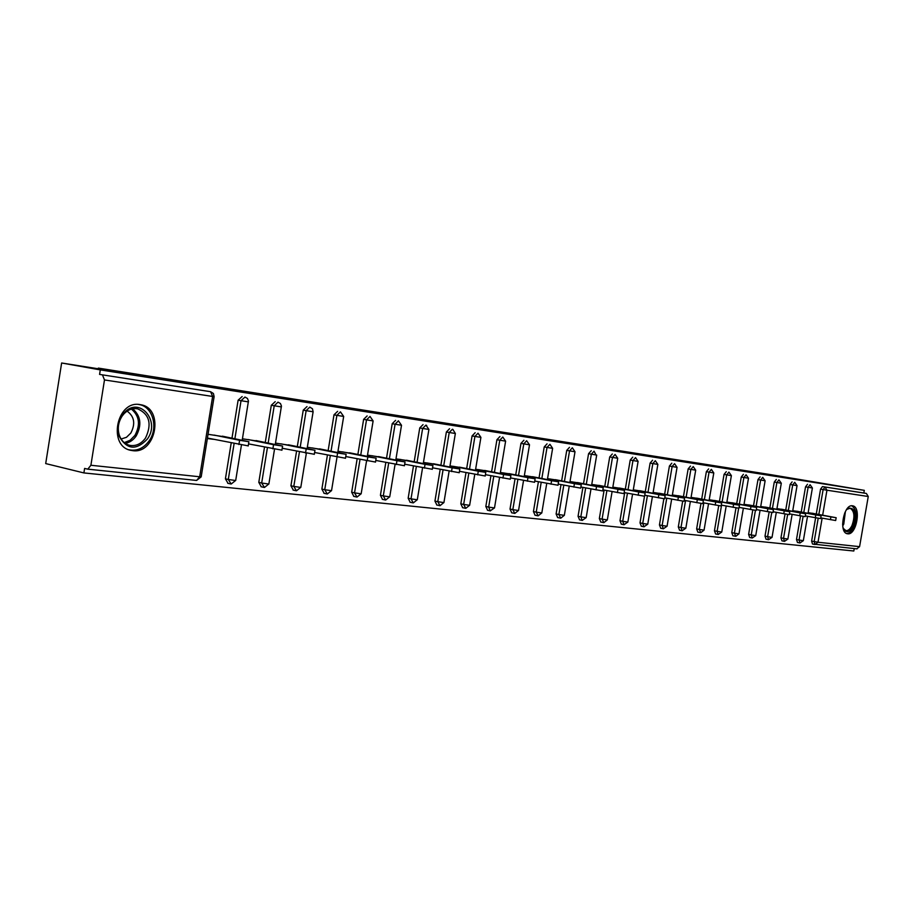 <?xml version="1.0" encoding="UTF-8"?>
<svg xmlns="http://www.w3.org/2000/svg" width="914" height="914" viewBox="0 0 914 914"><rect width="100%" height="100%" fill="white"/><g stroke="black" fill="none" stroke-linecap="round" stroke-linejoin="round"><path stroke-width="1.37" d="M506.162 433.042L537.501 438.503L506.162 433.042M852.499 505.808C843.736 503.82 838.424 532.668 847.358 533.753L847.666 533.799C856.452 535.49 861.594 506.973 852.705 505.842L852.499 505.808M139.956 404.594C116.501 399.966 107.498 446.638 131.125 450.396L132.599 450.636C156.066 454.441 164.429 408.558 140.95 404.765L139.956 404.594M578.688 444.672L551.199 440.16L578.688 444.672M90.897 465.26L199.686 476.777L212.631 396.459L104.482 379.95L90.897 465.26L87.79 469.168L84.614 468.425L83.894 472.926L45.7 463.581L61.638 362.995L133.97 374.432L98.358 368.102L771.153 474.72L864.301 490.35L100.3 369.896L99.58 374.409L210.586 391.706L99.58 374.409M61.638 362.995L100.3 369.896M528.349 436.561L558.797 441.862L528.326 436.709M530.531 436.881L579.899 445.187L530.531 436.881M98.358 368.102L98.244 368.776M104.482 379.95L102.482 374.934M864.301 490.35L863.844 493.012L866.358 493.446L868.254 496.508L859.583 546.652L856.784 548.846M854.236 548.594L853.825 551.005L83.894 472.926M228.649 437.452L208.049 434.299M207.364 438.526L213.51 439.314M814.991 544.504L812.5 544.013L811.621 541.122L815.619 517.838M816.282 513.988L820.566 489.127L822.463 486.591L866.358 493.446M863.844 493.012L822.463 486.591M801.212 512.023L805.542 486.831L807.508 484.271M797.476 542.459L796.494 539.511L800.538 515.942M785.732 510.012L790.107 484.477L792.13 481.884M781.984 540.848L780.956 537.866L785.046 513.999M769.839 507.944L774.272 482.055L776.329 479.427M766.069 539.191L765.007 536.164L769.142 512.011M753.502 505.819L757.992 479.576L760.105 476.914M749.709 537.501L748.612 534.427L752.793 509.955M736.718 503.637L741.265 477.017L743.425 474.32M732.902 535.753L731.771 532.634L735.999 507.841M719.455 501.386L724.059 474.389L726.276 471.658M715.628 533.959L714.451 530.794L718.724 505.671M701.701 499.078L706.362 471.681L708.636 468.928M697.85 532.108L696.639 528.898L700.969 503.431M683.432 496.702L688.151 468.905L690.493 466.106M679.57 530.211L678.302 526.955L682.689 501.135M664.627 494.257L669.414 466.049L671.801 463.204M660.742 528.258L659.44 524.944L663.872 498.747M645.261 491.743L650.105 463.101L652.562 460.222M641.365 526.247L640.006 522.888L644.496 496.279M625.313 489.15L630.214 460.062L632.739 457.149M621.394 524.168L619.978 520.752L624.708 492.692M604.737 486.477L609.718 456.931L612.311 453.972M600.806 522.031L599.344 518.558L604.131 490.087M583.532 483.723L588.57 453.698L591.232 450.705M579.579 519.826L578.059 516.296L582.915 487.391M561.642 480.878L566.749 450.362L569.502 447.334M557.677 517.553L556.1 513.965L561.013 484.614M539.043 477.942L544.23 446.923L547.052 443.85M535.067 515.21L533.433 511.554L538.415 481.758M515.713 474.914L520.969 443.381L523.882 440.251M511.726 512.777L510.023 509.064L515.062 478.799M491.595 471.784L496.93 439.703L499.935 436.538M487.608 510.275L485.825 506.493L490.944 475.748M466.666 468.551L472.081 435.909L475.177 432.699M462.667 507.681L460.816 503.843L466.003 472.595M440.879 465.203L446.375 431.991L449.562 428.723M436.869 505.008L434.938 501.089L440.194 469.328M414.179 461.741L419.755 427.923L423.045 424.61M410.169 502.232L408.158 498.244L413.482 465.957M386.531 458.154L392.197 423.708L395.591 420.349M382.509 499.364L380.418 495.297L385.822 462.461M357.877 454.441L363.623 419.355L367.131 415.927M353.855 496.382L351.673 492.235L357.146 458.839M328.149 450.591L333.998 414.819L337.632 411.346M324.139 493.297L321.865 489.07L327.418 455.092M297.313 446.592L303.242 410.135L307.001 406.593M293.303 490.098L290.926 485.78L296.559 451.196M265.277 442.445L271.309 405.256L275.205 401.669M261.278 486.774L258.799 482.364L264.512 447.163M231.985 438.137L238.12 400.183L242.164 396.539M228.009 483.312L225.415 478.822L231.208 442.982M262.067 441.793L242.439 438.789M294.217 445.963L275.514 443.119M325.167 449.985L307.333 447.266M354.998 453.87L337.974 451.276M383.754 457.606L367.508 455.126M411.506 461.216L395.979 458.851M438.297 464.7L423.456 462.438M464.175 468.059L449.985 465.9M489.184 471.316L475.623 469.248M513.382 474.457L500.392 472.492M536.792 477.508L524.362 475.623M559.448 480.456L547.555 478.65M581.407 483.312L570.005 481.587M602.68 486.088L591.758 484.42M623.314 488.773L612.848 487.173M643.33 491.378L633.288 489.847M662.753 493.903L653.122 492.44M681.616 496.359L672.373 494.954M699.93 498.747L691.064 497.399M717.73 501.066L709.23 499.764M735.039 503.317L726.87 502.072M751.868 505.511L744.03 504.311M768.251 507.647L760.722 506.493M784.189 509.726L776.957 508.618M799.704 511.749L792.758 510.675M814.82 513.714L808.147 512.685M512.605 434.081L544.653 439.577L512.605 434.081M545.121 439.291L535.832 437.76L545.121 439.291M248.22 445.883L207.444 438.057M238.908 444.57L239.594 440.297L248.894 441.713L222.365 436.172M239.594 440.297L214.184 435.098M281.912 450.156L248.539 443.884M272.875 448.888L273.549 444.695L282.575 446.066L256.023 440.571M273.549 444.695L248.162 439.543M314.313 454.281L282.22 448.271M305.527 453.036L306.201 448.923L314.964 450.259L288.401 444.798M306.201 448.923L280.827 443.804M345.481 458.245L314.599 452.487M336.946 457.023L337.597 452.99L346.132 454.292L319.569 448.865M337.597 452.99L312.28 447.917M375.505 462.061L345.766 456.543M367.188 460.862L367.839 456.909L376.134 458.177L349.594 452.796M367.839 456.909L342.579 451.87M404.422 465.729L375.768 460.439M396.322 464.563L396.962 460.679L405.051 461.924L378.545 456.577M396.962 460.679L371.781 455.686M147.383 439.017C136.255 450.728 126.806 449.768 119.071 436.138C116.889 428.894 117.895 421.994 122.065 415.424L124.087 412.911C139.065 395.728 160.853 420.783 147.383 439.017M122.11 416.133C118.249 422.199 117.323 428.586 119.346 435.293C121.368 440.777 124.864 444.135 129.834 445.358C136.026 446.34 141.259 443.873 145.555 437.966C152.101 423.982 149.485 414.271 137.706 408.844C132.667 407.952 128.097 409.598 123.973 413.802L122.11 416.133M127.092 411.129C134.369 416.453 135.615 423.765 130.828 433.053L126.463 437.303L121.105 439.017M128.748 449.688L129.708 449.917C137.397 451.139 143.909 448.077 149.233 440.731C158.488 427.889 152.935 406.856 139.476 404.628L138.448 404.445M846.136 510.195L848.135 508.241C855.127 507.419 856.772 513.428 853.036 526.281C849.906 531.937 846.89 533.102 843.999 529.777L842.925 527.367M843.291 528.406L845.861 530.588C848.089 530.874 850.123 529.217 851.939 525.63C855.07 516.81 854.464 511.017 850.134 508.253L846.844 509.349M846.558 533.479C849.186 533.513 851.562 531.434 853.665 527.264C857.481 516.673 856.829 509.509 851.722 505.785M432.311 469.282L404.673 464.198M424.416 468.128L425.044 464.323L432.928 465.534L406.479 460.222M425.044 464.323L399.944 459.365M459.216 472.698L432.551 467.808M451.516 471.567L452.133 467.831L459.822 469.019L433.442 463.741M452.133 467.831L427.124 462.918M485.197 476L459.445 471.293M477.679 474.892L478.296 471.213L485.791 472.378L459.479 467.145M478.296 471.213L453.378 466.346M510.286 479.187L485.414 474.663M502.951 478.102L503.557 474.492L510.88 475.623L484.649 470.436M503.557 474.492L478.753 469.659M534.541 482.261L510.503 477.908M527.378 481.21L527.972 477.656L535.124 478.765L508.984 473.612M527.972 477.656L503.283 472.869M558.008 485.243L534.747 481.038M550.993 484.203L551.588 480.707L558.58 481.804L532.531 476.685M551.588 480.707L527.024 475.966M580.71 488.133L558.203 484.066M573.855 487.105L574.426 483.666L581.27 484.74L555.335 479.667M574.426 483.666L549.988 478.97M595.974 489.915L596.545 486.534L603.24 487.585L602.68 490.955L580.893 487.002M603.24 487.585L577.419 482.546M596.545 486.534L572.244 481.872M623.976 493.629L602.863 489.835M617.407 492.646L617.967 489.31L624.525 490.338L598.819 485.345M617.967 489.31L593.803 484.694M644.61 496.245L624.148 492.589M638.178 495.274L638.737 491.995L645.158 493L619.566 488.053M638.737 491.995L614.699 487.425M658.32 497.833L658.857 494.611L665.152 495.594L664.615 498.816L644.781 495.239M665.152 495.594L639.686 490.681M658.857 494.611L634.967 490.064M677.845 500.312L678.382 497.136L684.563 498.107L684.015 501.283L664.775 497.822M684.563 498.107L659.223 493.24M678.382 497.136L654.641 492.635M696.799 502.723L697.336 499.592L703.392 500.541L702.855 503.671L684.186 500.324M703.392 500.541L678.177 495.708M697.336 499.592L673.732 495.137M721.146 505.968L703.015 502.746M715.205 505.065L715.731 501.969L721.672 502.906L696.594 498.119M715.731 501.969L692.275 497.559M733.085 507.327L733.599 504.288L739.437 505.214L738.912 508.253L721.295 505.099M739.437 505.214L714.497 500.461M733.599 504.288L710.292 499.912M750.451 509.544L750.965 506.539L756.689 507.441L756.175 510.435L739.06 507.384M756.689 507.441L731.886 502.723M750.965 506.539L727.807 502.197M772.97 512.548L756.324 509.601M767.337 511.68L767.851 508.721L773.473 509.612L748.806 504.939M767.851 508.721L744.841 504.425M783.766 513.771L784.258 510.846L789.787 511.726L789.285 514.639L773.095 511.76M789.787 511.726L765.269 507.087M784.258 510.846L761.408 506.584M799.739 515.793L800.23 512.925L805.657 513.782L805.165 516.65L789.422 513.862M805.657 513.782L781.287 509.178M800.23 512.925L777.528 508.687M820.623 518.592L805.291 515.907M815.288 517.77L815.779 514.936L821.115 515.782L796.882 511.223M815.779 514.936L793.215 510.743M830.426 519.7L830.906 516.89L836.161 517.724L835.67 520.523L820.749 517.884M836.161 517.724L812.066 513.2M830.906 516.89L808.502 512.731M87.79 469.168L196.601 480.444L87.927 469.168M214.116 396.642L213.419 393.5L210.586 391.706L212.631 396.459L214.116 396.665L201.183 476.868L196.601 480.444L199.686 476.777L201.206 476.742M868.254 496.508L826.953 490.212L822.657 515.165M822.143 518.147L817.996 542.253L859.583 546.652M811.621 541.122L817.996 542.253L815.048 544.516L814.168 541.625L818.19 518.272M818.841 514.456L823.126 489.573L825.022 487.036L826.953 490.212L820.566 489.127M225.415 478.822L228.294 479.473L234.098 443.576M234.887 438.731L241.033 400.709L238.12 400.183M242.21 440.217L248.459 400.972L247.443 398.424L244.952 397.042L241.033 400.709L248.414 401.874M241.433 445.038L235.686 480.524L228.294 479.473L231.196 484.02L235.698 480.41M230.888 483.986L227.735 483.278M258.799 482.364L261.678 483.015L267.402 447.757M268.168 443.027L274.223 405.782L271.309 405.256M290.926 485.78L293.805 486.419L299.449 451.79M300.203 447.175L306.144 410.649L303.242 410.135M321.865 489.07L324.744 489.71L330.297 455.675M331.039 451.162L336.889 415.344L333.998 414.819M351.673 492.235L354.541 492.863L360.025 459.422M360.756 455.012L366.514 419.869L363.623 419.355M380.418 495.297L383.286 495.914L388.69 463.032M389.398 458.725L395.077 424.233L392.197 423.708M408.158 498.244L411.014 498.861L416.35 466.517M417.047 462.301L422.634 428.438L419.755 427.923M434.938 501.089L437.783 501.695L443.05 469.887M443.724 465.763L449.231 432.493L446.375 431.991M460.816 503.843L463.649 504.437L468.836 473.155M469.51 469.099L474.926 436.424L472.081 435.909M485.825 506.493L488.647 507.099L493.766 476.297M494.428 472.332L499.775 440.205L496.93 439.703M510.023 509.064L512.823 509.658L517.884 479.347M518.524 475.463L523.791 443.873L520.969 443.381M533.433 511.554L536.221 512.137L541.214 482.295M541.853 478.479L547.04 447.426L544.23 446.923M556.1 513.965L558.877 514.548L563.801 485.163M564.429 481.415L569.548 450.865L566.749 450.362M578.059 516.296L580.824 516.867L585.68 487.927M586.297 484.249L591.347 454.189L588.57 453.698M599.344 518.558L602.086 519.129L606.885 490.612M607.502 487.002L612.483 457.411L609.718 456.931M619.978 520.752L622.708 521.311L627.45 493.217M628.055 489.676L632.968 460.542L630.214 460.062M640.006 522.888L642.713 523.436L647.398 495.742M647.992 492.258L652.836 463.581L650.105 463.101M659.44 524.944L662.136 525.493L666.763 498.199M667.346 494.771L672.121 466.517L669.414 466.049M678.302 526.955L680.987 527.504L685.557 500.586M686.128 497.216L690.858 469.385L688.151 468.905M696.639 528.898L699.301 529.446L703.814 502.894M704.386 499.581L709.047 472.161L706.362 471.681M714.451 530.794L717.102 531.331L721.557 505.145M722.117 501.889L726.721 474.857L724.059 474.389M731.771 532.634L734.399 533.17L738.661 508.23M739.357 504.128L743.905 477.485L741.265 477.017M748.612 534.427L751.228 534.953L755.432 510.366M756.129 506.31L760.619 480.033L757.992 479.576M765.007 536.164L767.6 536.689L771.759 512.423M772.444 508.424L776.889 482.512L774.272 482.055M780.956 537.866L783.538 538.38L787.651 514.433M788.325 510.492L792.712 484.934L790.107 484.477M796.494 539.511L799.053 540.025L803.12 516.376M803.783 512.503L808.125 487.276L805.542 486.831M275.285 444.467L281.443 406.022L280.438 403.52L278.005 402.16L274.223 405.782L281.386 406.913M274.52 449.197L268.865 484.043L261.678 483.015L264.466 487.47L268.876 483.94M264.157 487.425L261.027 486.728M309.812 407.096L306.144 410.649L313.114 411.78L312.462 408.787L309.812 407.096M306.361 453.195L300.786 487.425L293.805 486.419L296.49 490.795L300.797 487.322M296.182 490.749L293.063 490.064M340.431 411.848L336.889 415.344L343.675 416.441L340.431 411.848M337.038 457.034L331.531 490.681L324.744 489.71L327.315 493.983L331.542 490.589M327.006 493.948L323.91 493.263M367.314 456.315L373.118 420.943L370.033 416.441L366.514 419.869L373.118 420.92M366.583 460.736L361.156 493.823L354.541 492.863L357.031 497.067L361.167 493.743M356.723 497.022L353.638 496.348M395.796 459.993L401.509 425.273L398.39 420.84L395.077 424.233L401.509 425.25M395.088 464.312L389.73 496.85L383.286 495.914L385.674 500.038L389.741 496.77M385.365 499.992L382.303 499.33M423.273 463.535L428.906 429.454L425.924 425.113L422.634 428.438L428.906 429.431M422.576 467.762L417.298 499.775L411.014 498.861L413.322 502.894L417.31 499.695M413.014 502.86L409.975 502.209M425.924 425.113L426.689 425.456M452.43 429.226L449.231 432.493L455.355 433.487L452.853 429.374M449.128 471.098L443.918 502.597L437.783 501.695L440.011 505.671L443.93 502.529M439.703 505.625L436.686 504.974M475.451 470.264L480.913 437.395L478.033 433.202L474.926 436.424L480.913 437.372M474.777 474.32L469.636 505.316L463.649 504.437L465.797 508.333L469.647 505.259M465.489 508.298L462.495 507.658M500.232 473.463L505.613 441.165L502.78 437.041L499.775 440.205L505.613 441.142M499.57 477.439L494.497 507.956L488.647 507.099L490.258 510.857L494.508 507.898M490.418 510.88L487.436 510.252M524.202 476.56L529.503 444.81L526.647 440.742L523.791 443.873L529.503 444.798M523.551 480.456L518.535 510.503L512.823 509.658L514.822 513.417L518.546 510.446M514.525 513.382L511.566 512.754M549.874 444.341L547.04 447.426L552.627 448.34L549.988 444.375M546.755 483.38L541.808 512.971L536.221 512.137L538.163 515.839L541.819 512.914M537.855 515.793L534.93 515.188M572.301 447.826L569.548 450.865L575.009 451.756L572.393 447.849M569.228 486.214L564.338 515.359L558.877 514.548L560.75 518.181L564.349 515.302M560.453 518.135L557.54 517.53M594.02 451.196L591.347 454.189L596.019 454.966L594.1 451.208M590.992 488.956L586.171 517.667L580.824 516.867L582.207 520.386L586.182 517.621M582.332 520.409L579.442 519.803M615.076 454.464L612.483 457.411L617.715 458.268L615.133 454.475M607.33 519.906L602.086 519.129L603.846 522.648L607.33 519.906L612.094 491.618M603.548 522.602L600.681 522.008M635.493 457.628L632.968 460.542L638.098 461.376L635.55 457.64M627.849 522.088L622.708 521.311L623.999 524.716L627.849 522.088L632.557 494.2M624.113 524.739L621.269 524.156M652.996 493.206L657.863 464.403L655.304 460.702L652.836 463.581L657.863 464.392M647.752 524.19L642.713 523.436L643.959 526.784L647.752 524.19L652.402 496.702M644.073 526.807L641.251 526.224M674.532 463.684L672.121 466.517L677.057 467.328L674.566 463.695M671.664 499.135L667.071 526.236L662.136 525.493L663.336 528.795L667.083 526.201M663.438 528.806L660.639 528.235M690.95 498.119L695.691 470.173L693.223 466.586L690.858 469.385L695.691 470.162M690.367 501.5L685.831 528.223L680.987 527.504L682.141 530.748L685.843 528.189M682.255 530.76L679.468 530.2M711.332 469.396L709.047 472.161L713.788 472.938L711.355 469.396M708.544 503.797L704.054 530.154L699.301 529.446L700.81 532.691L704.066 530.131M700.524 532.656L697.759 532.097M728.904 472.115L726.721 474.857L731.383 475.623L728.904 472.115M726.196 506.025L721.763 532.039L717.102 531.331L718.187 534.484L721.774 532.005M718.278 534.496L715.536 533.947M743.916 504.985L748.486 478.228L746.075 474.789L743.905 477.485L748.486 478.216M738.98 533.856L734.399 533.17L735.816 536.324L738.992 533.833L743.368 508.195M735.542 536.278L732.811 535.741M762.699 477.359L760.619 480.033L765.121 480.764L762.699 477.359M760.071 510.309L755.729 535.638L751.228 534.953L752.245 538.015L755.741 535.604M752.325 538.026L749.629 537.478M778.911 479.873L776.889 482.512L781.299 483.232L778.911 479.873M776.306 512.366L772.033 537.363L767.6 536.689L768.583 539.706L772.033 537.341M768.663 539.717L765.978 539.18M794.7 482.329L792.712 484.934L797.054 485.642L794.746 482.329M787.891 539.043L783.538 538.38L784.486 541.351L787.891 539.043L792.13 514.365M784.566 541.362L781.904 540.837M810.055 484.706L808.125 487.276L812.397 487.985L810.055 484.706M807.519 516.319L803.337 540.677L799.053 540.025L799.967 542.962L803.337 540.654M800.047 542.973L797.408 542.448M132.69 408.798C140.859 415.95 142.024 424.999 136.186 435.955C133.284 440.102 129.651 442.582 125.275 443.393M124.247 442.616L130.131 440.262L134.918 435.407C140.585 424.747 139.419 415.973 131.433 409.095M845.427 511.452L843.759 524.099L842.719 525.938M842.594 524.27L844.707 512.96M812.5 544.013L857.046 548.88M307.115 448.568L313.114 411.78M337.769 452.51L343.675 416.441M449.814 466.951L455.355 433.487M547.395 479.553L552.627 448.34M569.856 482.455L575.009 451.756M591.621 485.277L596.693 455.058M612.7 487.996L617.715 458.268M633.151 490.647L638.098 461.376M672.247 495.708L677.057 467.328M709.104 500.472L713.788 472.938M726.756 502.757L731.383 475.623M760.608 507.144L765.121 480.764M776.843 509.247L781.299 483.232M792.655 511.292L797.054 485.642M808.045 513.291L812.397 487.985M248.894 441.713L248.197 445.975M282.575 446.066L281.9 450.248M314.964 450.259L314.302 454.361M346.132 454.292L345.469 458.314M376.134 458.177L375.494 462.13M405.051 461.924L404.411 465.797M119.346 435.293L119.071 436.138M129.708 449.917L128.885 449.734M123.973 413.802L124.087 412.911M843.565 528.875L843.999 529.777M847.392 508.938L848.135 508.241M432.928 465.534L432.299 469.339M459.822 469.019L459.205 472.755M485.791 472.378L485.185 476.045M510.88 475.623L510.275 479.233M535.124 478.765L534.541 482.318M558.58 481.804L557.997 485.288M581.27 484.74L580.698 488.167M624.525 490.338L623.965 493.663M645.158 493L644.599 496.279M721.672 502.906L721.146 505.99M773.473 509.612L772.958 512.571M821.115 515.782L820.623 518.615"/></g></svg>
